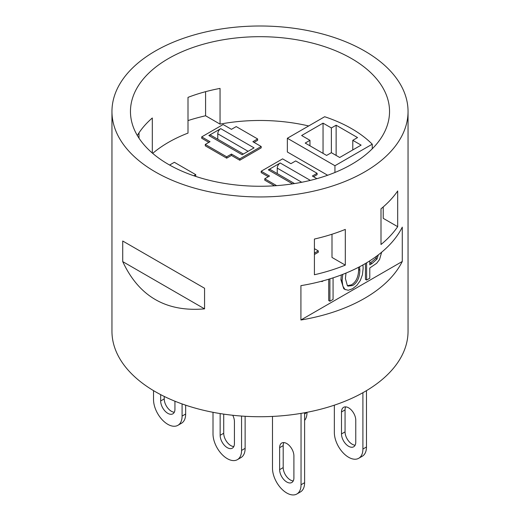 <?xml version="1.0" encoding="UTF-8"?>
<svg xmlns="http://www.w3.org/2000/svg" width="520" height="520" viewBox="0 0 520 520"><rect width="100%" height="100%" fill="white"/><g stroke="black" fill="none" stroke-linecap="round" stroke-linejoin="round"><path stroke-width="0.78" d="M185.653 405.171L185.653 414.018L182.084 416.078A20.189 11.655 60 0 1 177.899 425.321A20.189 11.655 60 0 1 162.344 419.913A20.189 11.655 60 0 1 153.53 399.594L153.53 390.644M177.899 425.321L181.467 423.26A20.189 11.655 -120 0 0 185.653 414.018M164.236 396.442L164.236 398.905L160.667 400.966A10.095 5.831 -120 0 0 165.074 411.125A10.095 5.831 -120 0 0 172.855 413.829A10.095 5.831 -120 0 0 174.941 409.207L174.941 401.213M174.311 412.237A10.095 5.831 60 0 1 164.236 398.905M182.084 403.936L182.084 416.078M160.667 400.966L160.667 394.635M169.598 165.042L174.35 162.298L195.761 174.661L195.761 176.033L195.338 176.28M195.761 174.661L193.837 175.773M245.128 416.299L245.128 448.357L241.56 450.418A20.189 11.655 60 0 1 237.38 459.661A20.189 11.655 60 0 1 221.826 454.253A20.189 11.655 60 0 1 213.011 433.934L213.011 412.308M237.38 459.661L240.948 457.6A20.189 11.655 -120 0 0 245.128 448.357M223.717 414.122L223.717 433.245L220.149 435.305A10.095 5.831 -120 0 0 224.556 445.465A10.095 5.831 -120 0 0 232.336 448.168A10.095 5.831 -120 0 0 234.422 443.547L234.422 421.571A10.095 5.831 -120 0 0 232.733 415.266M233.792 446.576A10.095 5.831 60 0 1 223.717 433.245M241.56 416.065L241.56 450.418M220.149 435.305L220.149 413.575M304.61 412.757L304.61 482.697L301.041 484.757A20.189 11.655 60 0 1 296.861 494A20.189 11.655 60 0 1 281.3 488.592A20.189 11.655 60 0 1 272.493 468.273L272.493 416.423M296.861 494L300.43 491.94A20.189 11.655 -120 0 0 304.61 482.697M283.199 445.607L283.199 467.591L279.63 469.651A10.095 5.831 -120 0 0 284.037 479.804A10.095 5.831 -120 0 0 291.811 482.508A10.095 5.831 -120 0 0 293.904 477.893L293.904 455.91A10.095 5.831 -120 0 0 289.497 445.75A10.095 5.831 -120 0 0 281.717 443.047A10.095 5.831 -120 0 0 279.63 447.668L283.199 445.607A10.095 5.831 60 0 1 283.829 442.585M293.274 480.916A10.095 5.831 60 0 1 283.199 467.591M301.041 413.381L301.041 484.757M279.63 469.651L279.63 447.668M314.411 248.658L318.292 250.9L318.292 252.272L314.411 254.508M318.292 250.9L314.411 253.136M314.411 243.165L314.411 244.894M257.621 138.951L252.863 141.694L261.19 146.504L239.779 158.867L231.452 154.056L226.694 156.806L205.276 144.443L210.035 141.694L201.708 136.89L223.125 124.527L231.452 129.331L236.21 126.588L257.621 138.951L257.621 140.322L254.053 142.383M201.708 136.89L201.708 138.262L208.845 142.383M205.276 144.443L205.276 145.815L226.694 158.178L226.694 156.806M231.452 154.056L231.452 155.428L226.694 158.178M239.779 158.867L239.779 160.238L231.452 155.428M217.769 139.243L217.769 133.796A4.205 2.431 -60 0 1 220.747 128.648L208.845 135.512A4.205 2.431 -60 0 1 210.951 135.304L243.386 154.031M220.747 128.648L254.053 147.875L242.158 154.745L208.845 135.512M261.19 146.504L261.19 147.875L239.779 160.238M306.989 412.308L304.61 414.018M304.61 420.381A20.189 11.655 -120 0 0 306.989 412.646M276.64 185.647L264.758 178.783L269.516 176.033L261.19 171.23L282.601 158.867L290.927 163.67L295.685 160.927L317.103 173.29L317.103 174.661L313.534 176.722M261.19 171.23L261.19 172.601L268.327 176.722M264.758 178.783L264.758 180.154L274.521 185.79M277.251 173.583L277.251 168.136A4.205 2.431 -60 0 1 280.221 162.988L268.327 169.852A4.205 2.431 -60 0 1 270.433 169.644L294.528 183.56M317.103 173.29L312.344 176.033L316.894 178.666M366.47 390.644L366.47 446.986L362.901 449.046A20.189 11.655 60 0 1 358.722 458.289A20.189 11.655 60 0 1 343.161 452.875A20.189 11.655 60 0 1 334.347 432.562L334.347 405.171M358.722 458.289L362.291 456.228A20.189 11.655 -120 0 0 366.47 446.986M345.059 409.897L345.059 431.873L341.49 433.934A10.095 5.831 -120 0 0 345.891 444.093A10.095 5.831 -120 0 0 353.672 446.797A10.095 5.831 -120 0 0 355.765 442.175L355.765 420.199A10.095 5.831 -120 0 0 351.357 410.04A10.095 5.831 -120 0 0 343.577 407.335A10.095 5.831 -120 0 0 341.49 411.957L345.059 409.897A10.095 5.831 60 0 1 345.69 406.868M355.128 445.204A10.095 5.831 60 0 1 345.059 431.873M362.901 392.71L362.901 449.046M341.49 433.934L341.49 411.957M122.727 241.014L204.561 288.256L122.727 241.014L122.727 261.612C138.97 296.471 166.251 312.221 204.561 308.861L122.727 261.612M204.561 288.256L204.561 308.861M321.925 281.144L321.925 281.632L323.505 280.716M329.908 278.85L329.908 301.243L333.073 299.416L333.073 277.843M328.718 279.214L328.718 300.553L329.908 301.243M321.347 281.294L321.925 281.632M342.758 274.378L342.115 280.462L342.843 286.104L344.949 289.4L348.283 290.271L352.619 288.711L356.889 285.331L360.295 280.54L362.414 274.781L363.149 268.314L362.928 264.947M359.58 266.753L359.853 270.218C359.645 277.661 357.24 282.769 352.638 285.538L347.938 286.111L347.373 285.701L345.41 278.558L345.995 273.084M347.366 285.695L351.449 284.85C356.05 282.081 358.456 276.978 358.663 269.536L358.56 267.286M345.378 289.679L343.759 288.711L340.925 279.773L341.322 274.931M366.62 262.808L366.62 280.046L369.779 278.226L369.779 267.982L376.675 263.283L379.574 259.48L381.654 252.174M366.62 280.046L365.43 279.364L365.43 263.517M369.779 263.49L375.824 258.356L377.013 259.044L371.937 263.62L369.779 264.869L369.779 260.851M375.824 258.356L376.844 255.996M378.339 254.865L377.013 259.044M300.918 319.995L300.918 285.649A148.044 85.475 -0 0 0 364.683 263.945A148.044 85.475 -0 0 0 402.279 227.13L402.279 261.476A148.044 85.475 180 0 1 364.683 298.285A148.044 85.475 180 0 1 300.918 319.995L402.279 261.476M364.683 171.912A148.044 85.475 180 0 1 203.346 190.444A148.044 85.475 180 0 1 111.956 111.475A148.044 85.475 180 0 1 260 26A148.044 85.475 180 0 1 408.044 111.475A148.044 85.475 180 0 1 364.683 171.912M408.044 111.475L408.044 331.253A148.044 85.475 180 0 1 364.683 391.697A148.044 85.475 180 0 1 203.346 410.222A148.044 85.475 180 0 1 111.956 331.253L111.956 111.475M188 120.581A148.044 85.475 180 0 1 205.589 115.772L205.589 91.676M380.998 208.806A148.044 85.475 -0 0 0 397.683 190.964L397.683 226.681A148.044 85.475 180 0 1 380.998 244.517L380.998 208.806M139.002 138.184L139.002 132.841M314.411 239.044A148.044 85.475 -0 0 0 345.306 229.405L345.306 265.122A148.044 85.475 180 0 1 314.411 274.755L314.411 239.044M397.683 226.681L383.227 218.335L383.227 206.928M152.691 153.368A129.538 74.789 180 0 1 188 133.094L188 97.377A129.538 74.789 180 0 1 220.044 88.406L220.044 124.124L205.589 115.772M345.306 265.122L332 257.439L332 234.234M137.332 135.512A129.538 74.789 180 0 1 152.315 117.981L152.315 153.042M327.646 175.253L287.358 151.996L287.358 138.262L324.662 116.727A129.538 74.789 180 0 1 372.249 144.196L372.249 148.805M220.044 124.124A129.538 74.789 180 0 1 308.672 125.957M351.598 164.359A129.538 74.789 180 0 1 210.425 180.57A129.538 74.789 180 0 1 130.462 111.475A129.538 74.789 180 0 1 260 36.686A129.538 74.789 180 0 1 389.538 111.475A129.538 74.789 180 0 1 351.598 164.359M334.945 172.478L334.945 165.731L372.249 144.196M287.358 138.262L334.945 165.731M331.377 152.685L326.619 155.428L305.208 143.065L309.966 140.322L301.639 135.512L323.05 123.149L331.377 127.959L336.135 125.21L357.546 137.573L352.788 140.322L361.114 145.126L339.703 157.488L331.377 152.685L331.377 127.959M309.966 145.815L309.966 140.322M323.05 153.368L323.05 123.149M336.135 155.428L336.135 125.21M352.788 149.935L352.788 140.322M217.769 133.796L248.105 151.307M268.327 169.852L292.584 183.859M277.251 168.136L301.736 182.273M310.356 180.381L280.221 162.988M358.663 269.536L359.853 270.218M343.759 288.711L344.949 289.4M340.925 279.773L342.115 280.462M370.747 262.932L371.937 263.62"/></g></svg>
